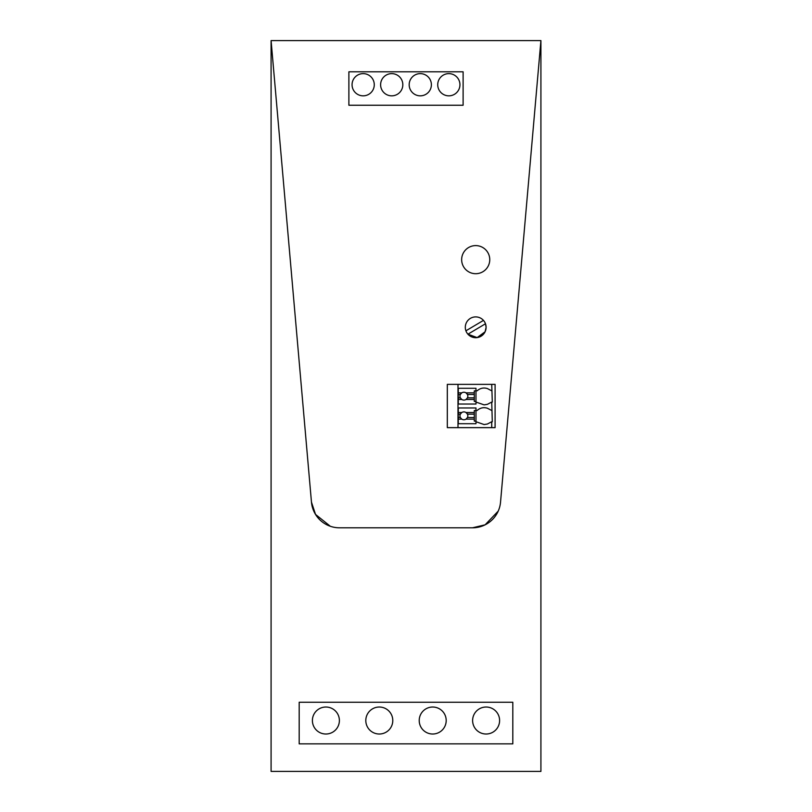 <?xml version="1.0" encoding="UTF-8"?>
<svg xmlns="http://www.w3.org/2000/svg" width="812" height="812" viewBox="0 0 812 812"><rect width="100%" height="100%" fill="white"/><g stroke="black" fill="none" stroke-linecap="round" stroke-linejoin="round"><path stroke-width="1.22" d="M498.223 511.113L485.109 524.826L472.533 527.8A28.105 28.105 0 0 0 500.537 502.141L540.914 40.6L540.914 771.4L271.086 771.4L271.086 40.6L540.914 40.6M472.533 527.8L339.467 527.8A28.105 28.105 0 0 1 311.463 502.141L271.086 40.6M512.808 743.853L299.192 743.853L299.192 702.258L512.808 702.258L512.808 743.853M330.332 526.277L315.523 514.412L311.463 502.141M391.942 771.4C402.823 771.4 402.823 771.4 391.942 771.4L309.595 771.4C298.714 771.4 298.714 771.4 309.595 771.4M502.405 771.4C513.285 771.4 513.285 771.4 502.405 771.4L420.058 771.4C409.177 771.4 409.177 771.4 420.058 771.4M301.161 771.4L299.192 771.4M400.377 771.4L411.623 771.4L400.377 771.4M510.839 771.4L524.055 771.4M465.306 327.297A10.404 10.404 0 0 0 475.71 337.701A10.404 10.404 0 0 0 486.104 327.297L485.089 331.783L477.172 337.589L467.925 334.199L485.485 323.765L486.104 327.297A10.404 10.404 0 0 0 475.71 316.903A10.404 10.404 0 0 0 465.306 327.297M483.475 320.385L465.915 330.809A10.404 10.404 0 0 0 467.925 334.199M348.886 105.245L463.114 105.245L463.114 71.801L348.886 71.801L348.886 105.245M495.097 427.64L495.097 384.36L447.321 384.36L447.321 427.64L495.097 427.64M339.386 720.528A13.489 13.489 0 0 0 325.896 707.029A13.489 13.489 0 0 0 312.397 720.528A13.489 13.489 0 0 0 325.896 734.018A13.489 13.489 0 0 0 339.386 720.528M392.785 720.528A13.489 13.489 0 0 0 379.295 707.029A13.489 13.489 0 0 0 365.806 720.528A13.489 13.489 0 0 0 379.295 734.018A13.489 13.489 0 0 0 392.785 720.528M446.194 720.528A13.489 13.489 0 0 0 432.705 707.029A13.489 13.489 0 0 0 419.215 720.528A13.489 13.489 0 0 0 432.705 734.018A13.489 13.489 0 0 0 446.194 720.528M499.603 720.528A13.489 13.489 0 0 0 486.104 707.029A13.489 13.489 0 0 0 472.614 720.528A13.489 13.489 0 0 0 486.104 734.018A13.489 13.489 0 0 0 499.603 720.528M363.167 73.628A11.104 11.104 0 0 0 352.063 84.732A11.104 11.104 0 0 0 363.167 95.836A11.104 11.104 0 0 0 374.271 84.732A11.104 11.104 0 0 0 363.167 73.628M391.719 73.628A11.104 11.104 0 0 0 380.615 84.732A11.104 11.104 0 0 0 391.719 95.836A11.104 11.104 0 0 0 402.823 84.732A11.104 11.104 0 0 0 391.719 73.628M420.281 73.628A11.104 11.104 0 0 0 409.177 84.732A11.104 11.104 0 0 0 420.281 95.836A11.104 11.104 0 0 0 431.385 84.732A11.104 11.104 0 0 0 420.281 73.628M448.833 73.628A11.104 11.104 0 0 0 437.729 84.732A11.104 11.104 0 0 0 448.833 95.836A11.104 11.104 0 0 0 459.937 84.732A11.104 11.104 0 0 0 448.833 73.628M491.727 427.64L491.727 421.743L492.295 421.743L491.727 402.062L487.373 404.346L484.135 404.873L475.984 402.062M491.727 402.062L492.295 402.062L491.727 384.36M457.998 427.64L457.998 384.36M491.727 421.743L487.373 424.026L484.135 424.554L475.984 421.743M475.984 410.496L477.111 410.496C480.115 407.837 483.536 407.076 487.373 408.213L491.727 410.496M475.984 390.826L477.111 390.826C480.115 388.166 483.536 387.405 487.373 388.542L491.727 390.826M475.984 421.123L475.984 423.712L458.283 423.712L458.283 407.969L475.984 407.969L475.984 421.123L474.299 421.123L474.299 410.557L475.984 410.557M475.984 401.443L475.984 404.031L458.283 404.031L458.283 388.288L475.984 388.288L475.984 401.443L474.299 401.443L474.299 390.876L475.984 390.876M458.283 412.526L461.774 412.526A3.928 3.928 0 0 1 466.027 412.526L467.458 414.15A3.928 3.928 180 0 0 466.027 412.526L474.299 412.526M458.283 419.144L461.774 419.144A3.928 3.928 0 0 0 466.027 419.144L474.299 419.144M458.283 417.52L460.353 417.52A3.928 3.928 180 0 0 460.353 417.53L461.774 419.144M458.283 414.15L460.353 414.15A3.928 3.928 180 0 0 460.353 417.52M461.774 412.526L460.353 414.15A3.928 3.928 180 0 1 460.983 413.207M458.283 392.856L461.774 392.856A3.928 3.928 0 0 1 466.027 392.856L467.458 394.48A3.928 3.928 180 0 0 466.027 392.856L474.299 392.856M458.283 399.474L461.774 399.474A3.928 3.928 0 0 0 466.027 399.474L474.299 399.474M458.283 397.85L460.353 397.85A3.928 3.928 180 0 0 460.353 397.86M461.774 399.474L460.353 397.85A3.928 3.928 180 0 1 460.353 394.48L458.283 394.48M461.774 392.856L460.353 394.48A3.928 3.928 180 0 1 460.983 393.526M466.9 418.383A3.928 3.928 180 0 1 466.027 419.144L467.458 417.52A3.928 3.928 180 0 0 467.458 414.15L474.299 414.15M467.458 417.52L474.299 417.52M466.9 398.702A3.928 3.928 180 0 1 466.027 399.474L467.458 397.85A3.928 3.928 180 0 0 467.458 394.48L474.299 394.48M467.458 397.85L474.299 397.85M461.652 259.657A14.058 14.058 0 0 0 475.7 273.705A14.058 14.058 0 0 0 489.758 259.657A14.058 14.058 0 0 0 475.7 245.6A14.058 14.058 0 0 0 461.652 259.657"/></g></svg>

